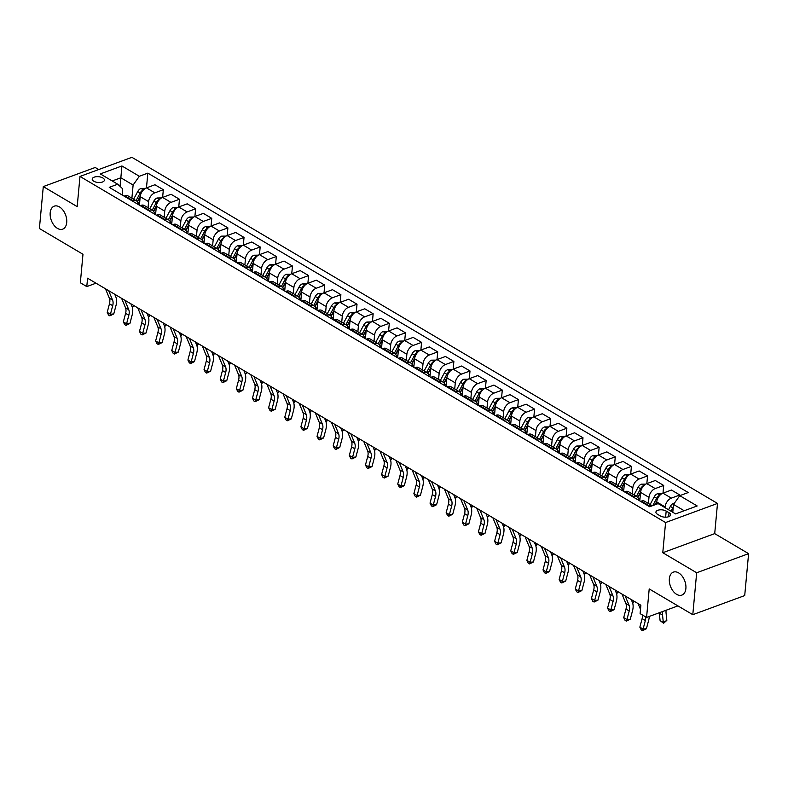 <?xml version="1.0" encoding="UTF-8"?>
<svg xmlns="http://www.w3.org/2000/svg" width="788" height="788" viewBox="0 0 788 788"><rect width="100%" height="100%" fill="white"/><g stroke="black" fill="none" stroke-linecap="round" stroke-linejoin="round"><path stroke-width="1.18" d="M66.714 222.541A12.244 7.644 69.8 0 1 62.685 229.15A12.244 7.644 69.8 0 1 53.899 225.112A12.244 7.644 69.8 0 1 50.186 212.77A12.244 7.644 69.8 0 1 54.224 206.161A12.244 7.644 69.8 0 1 63.01 210.199A12.244 7.644 69.8 0 1 66.714 222.541M685.885 588.498A12.244 7.644 69.8 0 1 681.847 595.107A12.244 7.644 69.8 0 1 673.07 591.069A12.244 7.644 69.8 0 1 669.357 578.727A12.244 7.644 69.8 0 1 673.395 572.118A12.244 7.644 69.8 0 1 682.172 576.156A12.244 7.644 69.8 0 1 685.885 588.498M93.821 181.25A6.127 2.906 5.3 0 0 100.411 182.481A6.127 2.906 5.3 0 0 104.41 180.166A6.127 2.906 5.3 0 0 102.804 177.94A6.127 2.906 5.3 0 0 96.225 176.709A6.127 2.906 5.3 0 0 92.216 179.034A6.127 2.906 5.3 0 0 93.821 181.25M98.707 169.548L95.21 167.48L43.291 186.589L39.4 228.51L82.976 254.268L80.337 282.774L86.788 286.586L96.018 283.197M717.504 503.434L131.911 157.324L79.982 176.433L665.584 522.543L717.504 503.434L714.706 533.624L662.777 552.723L696.671 572.758L748.6 553.659L714.706 533.624M748.6 553.659L744.709 595.58L692.79 614.679L649.204 588.922L646.564 617.437L677.916 605.893M696.671 572.758L692.79 614.679M646.564 617.437L640.102 613.616L640.88 605.233L87.567 278.203L86.788 286.586M669.022 512.732L666.175 511.057A5.93 2.817 5.3 0 0 659.802 509.856A5.93 2.817 5.3 0 0 655.921 512.111A5.93 2.817 5.3 0 0 657.478 514.259L660.314 515.933A5.93 2.817 5.3 0 0 666.697 517.135A5.93 2.817 5.3 0 0 670.578 514.879A5.93 2.817 5.3 0 0 669.022 512.732L668.648 516.711M684.191 510.742L673.513 504.428L679.749 495.662L688.239 492.539L147.839 173.133L146.469 187.869L154.931 184.756L163.333 189.721L162.614 197.414M679.749 495.662L697.183 505.965L675.572 513.914L658.138 503.611L649.647 506.733L109.246 187.337L117.737 184.215L100.303 173.912L121.923 165.963L139.348 176.266L147.839 173.133M662.777 552.723L665.584 522.543M43.291 186.589L77.185 206.614L79.982 176.433M117.737 184.215L122.731 188.854L122.16 194.971M120.052 186.362L120.85 177.783L112.231 180.954M672.785 512.269L673.513 504.428M665.042 507.689L665.111 506.901A7.653 4.748 -59.4 0 1 671.346 498.124L679.837 495.002L679.778 495.652M656.512 504.212L656.719 501.936A7.653 4.748 -59.4 0 1 662.954 493.16L671.445 490.037L679.837 495.002M648.406 503.473L648.977 497.356A7.653 4.748 -59.4 0 1 655.212 488.58L663.703 485.457L662.984 493.15M639.787 500.912L640.575 492.392A7.653 4.748 -59.4 0 1 646.82 483.625L655.301 480.503L663.703 485.457M632.262 493.928L632.833 487.811A7.653 4.748 -59.4 0 1 639.068 479.045L647.559 475.922L646.84 483.615M623.653 491.367L624.441 482.857A7.653 4.748 -59.4 0 1 630.676 474.081L639.166 470.958L647.559 475.922M616.127 484.393L616.689 478.277A7.653 4.748 -59.4 0 1 622.924 469.5L631.415 466.378L630.705 474.071L639.068 479.045M607.509 481.832L608.297 473.312A7.653 4.748 -59.4 0 1 614.532 464.546L623.022 461.413L631.415 466.378M599.983 474.849L600.555 468.732A7.653 4.748 -59.4 0 1 606.79 459.965L615.28 456.843L614.561 464.536L622.924 469.5M591.364 472.288L592.152 463.777A7.653 4.748 -59.4 0 1 598.388 455.001L606.878 451.879L615.28 456.843M583.839 465.314L584.41 459.197A7.653 4.748 -59.4 0 1 590.645 450.421L599.136 447.298L598.417 454.991M575.23 462.753L576.018 454.233A7.653 4.748 -59.4 0 1 582.253 445.466L590.744 442.334L599.136 447.298M567.705 455.769L568.266 449.652A7.653 4.748 -59.4 0 1 574.501 440.886L582.992 437.764L582.283 445.456M559.086 453.208L559.874 444.698A7.653 4.748 -59.4 0 1 566.109 435.922L574.6 432.799L582.992 437.764M551.561 446.235L552.122 440.118A7.653 4.748 -59.4 0 1 558.367 431.341L566.858 428.219L566.139 435.912L574.501 440.886M542.942 443.664L543.73 435.153A7.653 4.748 -59.4 0 1 549.965 426.387L558.456 423.255L566.858 428.219M535.416 436.69L535.988 430.573A7.653 4.748 -59.4 0 1 542.223 421.807L550.714 418.684L549.994 426.367M526.808 434.129L527.596 425.619A7.653 4.748 -59.4 0 1 533.831 416.842L542.321 413.72L550.714 418.684M519.282 427.155L519.844 421.038A7.653 4.748 -59.4 0 1 526.079 412.262L534.569 409.139L533.86 416.832M510.663 424.584L511.451 416.074A7.653 4.748 -59.4 0 1 517.686 407.307L526.177 404.175L534.569 409.139M503.138 417.61L503.699 411.494A7.653 4.748 -59.4 0 1 509.944 402.727L518.425 399.595L517.716 407.288M494.519 415.049L495.307 406.539A7.653 4.748 -59.4 0 1 501.542 397.763L510.033 394.64L518.425 399.595M486.994 408.076L487.565 401.959A7.653 4.748 -59.4 0 1 493.8 393.182L502.291 390.06L501.572 397.753L509.944 402.727M478.375 405.505L479.173 396.994A7.653 4.748 -59.4 0 1 485.408 388.218L493.899 385.096L502.291 390.06M470.85 398.531L471.421 392.414A7.653 4.748 -59.4 0 1 477.656 383.648L486.147 380.515L485.438 388.208M462.241 395.97L463.029 387.46A7.653 4.748 -59.4 0 1 469.264 378.683L477.755 375.561L486.147 380.515M454.715 388.996L455.277 382.879A7.653 4.748 -59.4 0 1 461.512 374.103L470.003 370.981L469.293 378.673M446.097 386.425L446.885 377.915A7.653 4.748 -59.4 0 1 453.12 369.139L461.61 366.016L470.003 370.981M438.571 379.452L439.143 373.335A7.653 4.748 -59.4 0 1 445.378 364.568L453.868 361.436L453.149 369.129M429.952 376.891L430.75 368.38A7.653 4.748 -59.4 0 1 436.985 359.604L445.476 356.481L453.868 361.436M422.427 369.917L422.998 363.8A7.653 4.748 -59.4 0 1 429.233 355.024L437.724 351.901L437.015 359.594M413.818 367.346L414.606 358.836A7.653 4.748 -59.4 0 1 420.841 350.059L429.332 346.937L437.724 351.901M406.293 360.372L406.854 354.255A7.653 4.748 -59.4 0 1 413.089 345.479L421.58 342.356L420.871 350.049M397.674 357.811L398.462 349.301A7.653 4.748 -59.4 0 1 404.697 340.524L413.188 337.402L421.58 342.356M390.149 350.837L390.72 344.72A7.653 4.748 -59.4 0 1 396.955 335.944L405.446 332.822L404.727 340.514M381.53 348.266L382.328 339.756A7.653 4.748 -59.4 0 1 388.563 330.98L397.054 327.857L405.446 332.822M374.005 341.293L374.576 335.176A7.653 4.748 -59.4 0 1 380.811 326.399L389.302 323.277L388.592 330.97L396.955 335.944M365.396 338.732L366.184 330.211A7.653 4.748 -59.4 0 1 372.419 321.445L380.909 318.322L389.302 323.277M357.87 331.758L358.432 325.641A7.653 4.748 -59.4 0 1 364.667 316.865L373.157 313.742L372.448 321.435L380.811 326.399M349.251 329.187L350.039 320.677A7.653 4.748 -59.4 0 1 356.274 311.9L364.765 308.778L373.157 313.742M341.726 322.213L342.297 316.096A7.653 4.748 -59.4 0 1 348.532 307.32L357.023 304.198L356.304 311.89M333.107 319.652L333.905 311.132A7.653 4.748 -59.4 0 1 340.14 302.365L348.631 299.243L357.023 304.198M325.582 312.669L326.153 306.562A7.653 4.748 -59.4 0 1 332.388 297.785L340.879 294.663L340.17 302.356M316.973 310.108L317.761 301.597A7.653 4.748 -59.4 0 1 323.996 292.821L332.487 289.698L340.879 294.663M309.448 303.134L310.009 297.017A7.653 4.748 -59.4 0 1 316.244 288.241L324.735 285.118L324.026 292.811M300.829 300.573L301.617 292.053A7.653 4.748 -59.4 0 1 307.852 283.286L316.343 280.164L324.735 285.118M293.303 293.589L293.875 287.472A7.653 4.748 -59.4 0 1 300.11 278.706L308.601 275.583L307.881 283.276L316.244 288.241M284.685 291.028L285.483 282.518A7.653 4.748 -59.4 0 1 291.718 273.741L300.208 270.619L308.601 275.583M277.159 284.054L277.731 277.937A7.653 4.748 -59.4 0 1 283.966 269.161L292.456 266.039L291.747 273.731M268.55 281.493L269.338 272.973A7.653 4.748 -59.4 0 1 275.573 264.207L284.064 261.084L292.456 266.039M261.025 274.51L261.586 268.393A7.653 4.748 -59.4 0 1 267.821 259.626L276.312 256.504L275.603 264.197M252.406 271.949L253.194 263.438A7.653 4.748 -59.4 0 1 259.429 254.662L267.92 251.539L276.312 256.504M244.881 264.975L245.452 258.858A7.653 4.748 -59.4 0 1 251.687 250.082L260.178 246.959L259.459 254.652L267.821 259.626M236.262 262.414L237.06 253.894A7.653 4.748 -59.4 0 1 243.295 245.127L251.786 241.995L260.178 246.959M228.737 255.43L229.308 249.313A7.653 4.748 -59.4 0 1 235.543 240.547L244.034 237.424L243.325 245.117M220.128 252.869L220.916 244.359A7.653 4.748 -59.4 0 1 227.151 235.582L235.642 232.46L244.034 237.424M212.602 245.895L213.164 239.779A7.653 4.748 -59.4 0 1 219.399 231.002L227.89 227.88L227.18 235.573M203.984 243.334L204.772 234.814A7.653 4.748 -59.4 0 1 211.007 226.048L219.497 222.915L227.89 227.88M196.458 236.351L197.03 230.234A7.653 4.748 -59.4 0 1 203.265 221.467L211.755 218.345L211.036 226.028M187.839 233.79L188.627 225.279A7.653 4.748 -59.4 0 1 194.872 216.503L203.363 213.381L211.755 218.345M180.314 226.816L180.885 220.699A7.653 4.748 -59.4 0 1 187.12 211.923L195.611 208.8L194.892 216.493L203.265 221.467M171.705 224.245L172.493 215.735A7.653 4.748 -59.4 0 1 178.728 206.968L187.219 203.836L195.611 208.8M164.18 217.271L164.741 211.154A7.653 4.748 -59.4 0 1 170.976 202.388L179.467 199.256L178.758 206.948M155.561 214.71L156.349 206.2A7.653 4.748 -59.4 0 1 162.584 197.424L171.075 194.301L179.467 199.256M148.036 207.737L148.607 201.62A7.653 4.748 -59.4 0 1 154.842 192.843L163.333 189.721M139.417 205.166L140.205 196.655A7.653 4.748 -59.4 0 1 146.45 187.879L154.842 192.843M131.892 198.192L133.113 185.032L120.85 177.783L121.923 165.963M648.997 506.349L649.736 506.073A7.653 4.748 -59.4 0 1 652.09 505.837M640.605 501.385L641.343 501.119A7.653 4.748 -59.4 0 1 644.614 501.237L652.287 505.768M632.853 496.804L633.601 496.538A7.653 4.748 -59.4 0 1 636.871 496.657A7.653 4.748 -59.4 0 1 638.615 500.213M624.46 491.85L625.199 491.574A7.653 4.748 -59.4 0 1 628.479 491.692L636.871 496.657M616.708 487.27L617.457 486.994A7.653 4.748 -59.4 0 1 620.727 487.112A7.653 4.748 -59.4 0 1 622.481 490.678M608.316 482.305L609.065 482.029A7.653 4.748 -59.4 0 1 612.335 482.157L620.727 487.112M600.574 477.725L601.313 477.459A7.653 4.748 -59.4 0 1 604.583 477.577A7.653 4.748 -59.4 0 1 606.336 481.133M592.182 472.77L592.921 472.495A7.653 4.748 -59.4 0 1 596.191 472.613L604.583 477.577M584.43 468.19L585.169 467.914A7.653 4.748 -59.4 0 1 588.449 468.033A7.653 4.748 -59.4 0 1 590.192 471.598M576.038 463.226L576.777 462.95A7.653 4.748 -59.4 0 1 580.057 463.068L588.449 468.033M568.286 458.646L569.035 458.38A7.653 4.748 -59.4 0 1 572.305 458.498A7.653 4.748 -59.4 0 1 574.058 462.054M559.894 453.691L560.642 453.415A7.653 4.748 -59.4 0 1 563.913 453.533L572.305 458.498M552.152 449.111L552.89 448.835A7.653 4.748 -59.4 0 1 556.161 448.953A7.653 4.748 -59.4 0 1 557.914 452.519M543.759 444.146L544.498 443.871A7.653 4.748 -59.4 0 1 547.768 443.989L556.161 448.953M536.007 439.566L536.746 439.29A7.653 4.748 -59.4 0 1 540.026 439.418A7.653 4.748 -59.4 0 1 541.77 442.974M527.615 434.612L528.354 434.336A7.653 4.748 -59.4 0 1 531.634 434.454L540.026 439.418M519.863 430.031L520.612 429.755A7.653 4.748 -59.4 0 1 523.882 429.874A7.653 4.748 -59.4 0 1 525.635 433.439M511.471 425.067L512.22 424.791A7.653 4.748 -59.4 0 1 515.49 424.909L523.882 429.874M503.729 420.487L504.468 420.211A7.653 4.748 -59.4 0 1 507.738 420.339A7.653 4.748 -59.4 0 1 509.491 423.895M495.337 415.532L496.076 415.256A7.653 4.748 -59.4 0 1 499.346 415.374L507.738 420.339M487.585 410.952L488.324 410.676A7.653 4.748 -59.4 0 1 491.604 410.794A7.653 4.748 -59.4 0 1 493.347 414.36M479.193 405.987L479.931 405.712A7.653 4.748 -59.4 0 1 483.202 405.83L491.604 410.794M471.441 401.407L472.189 401.131A7.653 4.748 -59.4 0 1 475.459 401.25A7.653 4.748 -59.4 0 1 477.213 404.815M463.048 396.453L463.797 396.177A7.653 4.748 -59.4 0 1 467.067 396.295L475.459 401.25M455.306 391.872L456.045 391.597A7.653 4.748 -59.4 0 1 459.315 391.715A7.653 4.748 -59.4 0 1 461.069 395.281M446.904 386.908L447.653 386.632A7.653 4.748 -59.4 0 1 450.923 386.75L459.315 391.715M439.162 382.328L439.901 382.052A7.653 4.748 -59.4 0 1 443.181 382.17A7.653 4.748 -59.4 0 1 444.924 385.736M430.77 377.363L431.509 377.097A7.653 4.748 -59.4 0 1 434.779 377.216L443.181 382.17M423.018 372.793L423.767 372.517A7.653 4.748 -59.4 0 1 427.037 372.635A7.653 4.748 -59.4 0 1 428.79 376.201M414.626 367.829L415.374 367.553A7.653 4.748 -59.4 0 1 418.645 367.671L427.037 372.635M406.884 363.248L407.623 362.972A7.653 4.748 -59.4 0 1 410.893 363.091A7.653 4.748 -59.4 0 1 412.646 366.656M398.482 358.284L399.23 358.018A7.653 4.748 -59.4 0 1 402.501 358.136L410.893 363.091M390.74 353.714L391.478 353.438A7.653 4.748 -59.4 0 1 394.758 353.556A7.653 4.748 -59.4 0 1 396.502 357.122M382.347 348.749L383.086 348.473A7.653 4.748 -59.4 0 1 386.356 348.591L394.758 353.556M374.596 344.169L375.344 343.893A7.653 4.748 -59.4 0 1 378.614 344.011A7.653 4.748 -59.4 0 1 380.368 347.577M366.203 339.204L366.952 338.939A7.653 4.748 -59.4 0 1 370.222 339.057L378.614 344.011M358.461 334.634L359.2 334.358A7.653 4.748 -59.4 0 1 362.47 334.476A7.653 4.748 -59.4 0 1 364.223 338.032M350.059 329.67L350.808 329.394A7.653 4.748 -59.4 0 1 354.078 329.512L362.47 334.476M342.317 325.089L343.056 324.814A7.653 4.748 -59.4 0 1 346.336 324.932A7.653 4.748 -59.4 0 1 348.079 328.498M333.925 320.125L334.664 319.859A7.653 4.748 -59.4 0 1 337.934 319.977L346.336 324.932M326.173 315.545L326.921 315.279A7.653 4.748 -59.4 0 1 330.192 315.397A7.653 4.748 -59.4 0 1 331.935 318.953M317.781 310.59L318.529 310.314A7.653 4.748 -59.4 0 1 321.799 310.433L330.192 315.397M310.029 306.01L310.777 305.734A7.653 4.748 -59.4 0 1 314.048 305.852A7.653 4.748 -59.4 0 1 315.801 309.418M301.637 301.046L302.385 300.78A7.653 4.748 -59.4 0 1 305.655 300.898L314.048 305.852M293.894 296.465L294.633 296.199A7.653 4.748 -59.4 0 1 297.903 296.318A7.653 4.748 -59.4 0 1 299.657 299.873M285.502 291.511L286.241 291.235A7.653 4.748 -59.4 0 1 289.511 291.353L297.903 296.318M277.75 286.93L278.499 286.655A7.653 4.748 -59.4 0 1 281.769 286.773A7.653 4.748 -59.4 0 1 283.513 290.339M269.358 281.966L270.107 281.69A7.653 4.748 -59.4 0 1 273.377 281.818L281.769 286.773M261.606 277.386L262.355 277.12A7.653 4.748 -59.4 0 1 265.625 277.238A7.653 4.748 -59.4 0 1 267.378 280.794M253.214 272.431L253.963 272.156A7.653 4.748 -59.4 0 1 257.233 272.274L265.625 277.238M245.472 267.851L246.211 267.575A7.653 4.748 -59.4 0 1 249.481 267.693A7.653 4.748 -59.4 0 1 251.234 271.259M237.08 262.887L237.818 262.611A7.653 4.748 -59.4 0 1 241.089 262.739L249.481 267.693M229.328 258.306L230.076 258.04A7.653 4.748 -59.4 0 1 233.346 258.159A7.653 4.748 -59.4 0 1 235.09 261.714M220.936 253.352L221.674 253.076A7.653 4.748 -59.4 0 1 224.954 253.194L233.346 258.159M213.184 248.772L213.932 248.496A7.653 4.748 -59.4 0 1 217.202 248.614A7.653 4.748 -59.4 0 1 218.956 252.18M204.791 243.807L205.54 243.531A7.653 4.748 -59.4 0 1 208.81 243.65L217.202 248.614M197.049 239.227L197.788 238.961A7.653 4.748 -59.4 0 1 201.058 239.079A7.653 4.748 -59.4 0 1 202.811 242.635M188.657 234.272L189.396 233.997A7.653 4.748 -59.4 0 1 192.666 234.115L201.058 239.079M180.905 229.692L181.654 229.416A7.653 4.748 -59.4 0 1 184.924 229.535A7.653 4.748 -59.4 0 1 186.667 233.1M172.513 224.728L173.252 224.452A7.653 4.748 -59.4 0 1 176.532 224.57L184.924 229.535M164.761 220.148L165.51 219.872A7.653 4.748 -59.4 0 1 168.78 220A7.653 4.748 -59.4 0 1 170.533 223.556M156.369 215.193L157.117 214.917A7.653 4.748 -59.4 0 1 160.388 215.035L168.78 220M148.627 210.613L149.365 210.337A7.653 4.748 -59.4 0 1 152.636 210.455A7.653 4.748 -59.4 0 1 154.389 214.021M140.234 205.648L140.973 205.373A7.653 4.748 -59.4 0 1 144.243 205.491L152.636 210.455M132.482 201.068L133.231 200.792A7.653 4.748 -59.4 0 1 136.501 200.91A7.653 4.748 -59.4 0 1 138.245 204.476M139.348 176.266L133.113 185.032M124.09 196.113L124.829 195.838A7.653 4.748 -59.4 0 1 128.109 195.956L136.501 200.91M645.707 616.925A9.564 5.94 -59.4 0 1 645.352 620.511L643.087 629.07L646.416 628.735L648.682 620.186A14.351 8.914 120.6 0 0 649.263 616.443M642.486 615.024A9.564 5.94 -59.4 0 1 642.121 618.61L639.856 627.159L643.087 629.07L642.515 630.676L641.225 629.908L639.856 627.159M646.416 628.735L642.515 630.676M638.122 603.598L640.496 609.37M674.38 503.207L673.582 503.266A5.073 3.152 120.6 0 0 670.361 506.389L668.559 509.767M673.267 507.088A5.073 3.152 120.6 0 0 672.814 507.836L671.012 511.215M672.341 512.003L672.913 510.939M672.558 512.131L672.854 511.589M666.165 610.217A9.564 5.94 120.6 0 0 666.047 612.897L666.835 620.333L663.614 623.269L660.098 620.609L659.32 613.182A14.351 8.914 -59.4 0 1 659.28 612.759M660.098 620.609L663.329 622.52L662.541 615.083A14.351 8.914 -59.4 0 1 662.649 611.518M663.614 623.269L663.329 622.52L666.835 620.333M625.209 595.974L629.12 605.45A9.564 5.94 -59.4 0 1 629.208 610.976L626.943 619.526L630.282 619.201L632.547 610.651A14.351 8.914 120.6 0 0 632.409 602.367L631.237 599.53M621.978 594.063L625.889 603.539A9.564 5.94 -59.4 0 1 625.977 609.065L623.712 617.615L626.943 619.526L626.371 621.131L625.081 620.373L623.712 617.615M630.282 619.201L626.371 621.131M609.065 586.43L612.975 595.915A9.564 5.94 -59.4 0 1 613.064 601.431L610.798 609.991L614.138 609.656L616.403 601.106A14.351 8.914 120.6 0 0 616.265 592.822L615.103 589.995M605.844 584.519L609.745 594.004A9.564 5.94 -59.4 0 1 609.843 599.53L607.578 608.08L610.798 609.991L610.237 611.587L608.937 610.828L607.578 608.08M614.138 609.656L610.237 611.587M592.931 576.885L596.831 586.37A9.564 5.94 -59.4 0 1 596.93 591.896L594.664 600.446L597.994 600.121L600.259 591.571A14.351 8.914 120.6 0 0 600.121 583.278L598.959 580.451M589.7 574.984L593.61 584.46A9.564 5.94 -59.4 0 1 593.699 589.985L591.433 598.535L594.664 600.446L594.093 602.052L592.803 601.283L591.433 598.535M597.994 600.121L594.093 602.052M661.9 493.662L657.448 493.721A5.073 3.152 120.6 0 0 654.217 496.844L650.139 504.497M659.654 495.524L658.827 495.77A5.073 3.152 120.6 0 0 656.67 498.302L652.789 505.581M654.966 504.773L656.798 501.355M655.32 504.645L656.709 502.045M645.756 484.127L641.304 484.187A5.073 3.152 120.6 0 0 638.083 487.309L633.995 494.953M639.886 499.838A14.637 9.092 120.6 0 0 639.472 500.715M643.52 485.979L642.683 486.226A5.073 3.152 120.6 0 0 640.536 488.757L636.448 496.41M637.689 497.366L640.654 491.82M637.856 497.592L640.565 492.51M632.734 603.312L634.409 601.411M632.478 602.544L634.35 601.372M629.622 474.583L625.16 474.642A5.073 3.152 120.6 0 0 621.939 477.764L617.851 485.418M623.751 490.303A14.637 9.092 120.6 0 0 623.328 491.18M627.376 476.445L626.549 476.691A5.073 3.152 120.6 0 0 624.391 479.222L620.304 486.866M621.545 487.831L624.51 482.276M621.712 488.048L624.431 482.965M616.6 593.768L618.275 591.867M616.334 593L618.216 591.837M576.786 567.35L580.697 576.836A9.564 5.94 -59.4 0 1 580.786 582.352L578.52 590.911L581.859 590.576L584.125 582.027A14.351 8.914 120.6 0 0 583.987 573.743L582.815 570.916M573.556 565.439L577.466 574.925A9.564 5.94 -59.4 0 1 577.555 580.451L575.289 589L578.52 590.911L577.949 592.507L576.658 591.749L575.289 589M581.859 590.576L577.949 592.507M613.478 465.048L609.025 465.107A5.073 3.152 120.6 0 0 605.795 468.23L601.717 475.873M607.607 480.759A14.637 9.092 120.6 0 0 607.184 481.635M611.232 466.9L610.404 467.146A5.073 3.152 120.6 0 0 608.247 469.678L604.169 477.321M605.411 478.286L608.375 472.741M605.578 478.513L608.287 473.43M600.456 584.233L602.13 582.332M600.2 583.465L602.071 582.293M560.642 557.805L564.553 567.291A9.564 5.94 -59.4 0 1 564.641 572.817L562.376 581.367L565.715 581.042L567.981 572.492A14.351 8.914 120.6 0 0 567.843 564.198L566.68 561.371M557.421 555.904L561.322 565.38A9.564 5.94 -59.4 0 1 561.42 570.906L559.155 579.456L562.376 581.367L561.805 582.972L560.514 582.204L559.155 579.456M565.715 581.042L561.805 582.972M597.334 455.503L592.881 455.562A5.073 3.152 120.6 0 0 589.66 458.685L585.573 466.338M591.463 471.224A14.637 9.092 120.6 0 0 591.049 472.101M595.098 457.365L594.26 457.611A5.073 3.152 120.6 0 0 592.113 460.143L588.025 467.786M589.266 468.752L592.231 463.196M589.434 468.968L592.143 463.886M584.312 574.688L585.986 572.787M584.056 573.92L585.927 572.758M544.508 548.271L548.409 557.746A9.564 5.94 -59.4 0 1 548.507 563.272L546.242 571.832L549.571 571.497L551.836 562.947A14.351 8.914 120.6 0 0 551.698 554.663L550.536 551.836M541.277 546.36L545.188 555.845A9.564 5.94 -59.4 0 1 545.276 561.371L543.011 569.921L546.242 571.832L545.67 573.428L544.38 572.669L543.011 569.921M549.571 571.497L545.67 573.428M581.199 445.969L576.737 446.028A5.073 3.152 120.6 0 0 573.516 449.15L569.428 456.794M575.329 461.679A14.637 9.092 120.6 0 0 574.905 462.556M578.953 447.82L578.126 448.067A5.073 3.152 120.6 0 0 575.969 450.598L571.881 458.242M573.122 459.207L576.087 453.661M573.29 459.434L576.008 454.351M569.852 563.253L568.168 565.154M567.912 564.385L569.793 563.213M528.364 538.726L532.274 548.212A9.564 5.94 -59.4 0 1 532.363 553.737L530.097 562.287L533.437 561.962L535.702 553.403A14.351 8.914 120.6 0 0 535.564 545.119L534.392 542.292M525.133 536.825L529.043 546.301A9.564 5.94 -59.4 0 1 529.132 551.827L526.867 560.376L530.097 562.287L529.526 563.893L528.236 563.125L526.867 560.376M533.437 561.962L529.526 563.893M565.055 436.424L560.603 436.483A5.073 3.152 120.6 0 0 557.372 439.606L553.294 447.259M559.185 452.145A14.637 9.092 120.6 0 0 558.761 453.021M562.809 438.286L561.982 438.532A5.073 3.152 120.6 0 0 559.825 441.063L555.747 448.707M556.988 449.672L559.943 444.117M557.155 449.889L559.864 444.806M552.033 555.609L553.708 553.708M551.777 554.841L553.649 553.668M512.22 529.191L516.13 538.667A9.564 5.94 -59.4 0 1 516.219 544.193L513.953 552.743L517.292 552.418L519.558 543.868A14.351 8.914 120.6 0 0 519.42 535.584L518.258 532.757M508.999 527.28L512.899 536.766A9.564 5.94 -59.4 0 1 512.998 542.282L510.732 550.842L513.953 552.743L513.382 554.348L512.092 553.59L510.732 550.842M517.292 552.418L513.382 554.348M548.911 426.889L544.459 426.948A5.073 3.152 120.6 0 0 541.238 430.071L537.15 437.714M543.04 442.6A14.637 9.092 120.6 0 0 542.627 443.477M546.675 428.741L545.838 428.987A5.073 3.152 120.6 0 0 543.69 431.519L539.603 439.162M540.844 440.128L543.809 434.582M541.011 440.354L543.72 435.271M535.889 546.074L537.564 544.163M535.633 545.306L537.505 544.134M496.085 519.647L499.986 529.132A9.564 5.94 -59.4 0 1 500.084 534.658L497.819 543.208L501.148 542.883L503.414 534.323A14.351 8.914 120.6 0 0 503.276 526.039L502.114 523.212M492.855 517.746L496.765 527.221A9.564 5.94 -59.4 0 1 496.854 532.747L494.588 541.297L497.819 543.208L497.248 544.813L495.957 544.045L494.588 541.297M501.148 542.883L497.248 544.813M532.767 417.344L528.315 417.404A5.073 3.152 120.6 0 0 525.094 420.526L521.006 428.179M526.906 433.065A14.637 9.092 120.6 0 0 526.482 433.942M530.531 419.206L529.703 419.452A5.073 3.152 120.6 0 0 527.546 421.974L523.459 429.627M524.7 430.583L527.665 425.037M524.867 430.809L527.586 425.727M519.755 536.529L521.429 534.628M519.489 535.761L521.37 534.589M479.941 510.112L483.852 519.587A9.564 5.94 -59.4 0 1 483.94 525.113L481.675 533.663L485.014 533.338L487.279 524.788A14.351 8.914 120.6 0 0 487.142 516.504L485.969 513.678M476.71 508.201L480.621 517.686A9.564 5.94 -59.4 0 1 480.71 523.202L478.444 531.762L481.675 533.663L481.104 535.269L479.813 534.51L478.444 531.762M485.014 533.338L481.104 535.269M516.632 407.8L512.18 407.869A5.073 3.152 120.6 0 0 508.95 410.991L504.872 418.635M510.762 423.52A14.637 9.092 120.6 0 0 510.338 424.397M514.387 409.661L513.559 409.908A5.073 3.152 120.6 0 0 511.402 412.439L507.324 420.083M508.565 421.048L511.52 415.503M508.723 421.275L511.442 416.192M505.285 525.084L503.601 526.995M503.355 526.226L505.226 525.054M463.797 500.567L467.708 510.053A9.564 5.94 -59.4 0 1 467.796 515.579L465.531 524.128L468.87 523.803L471.135 515.244A14.351 8.914 120.6 0 0 470.997 506.96L469.835 504.133M460.576 498.666L464.477 508.142A9.564 5.94 -59.4 0 1 464.575 513.668L462.31 522.217L465.531 524.128L464.959 525.734L463.669 524.966L462.31 522.217M468.87 523.803L464.959 525.734M500.488 398.265L496.036 398.324A5.073 3.152 120.6 0 0 492.815 401.447L488.727 409.1M494.618 413.986A14.637 9.092 120.6 0 0 494.204 414.862M498.252 400.117L497.415 400.373A5.073 3.152 120.6 0 0 495.268 402.895L491.18 410.548M492.421 411.503L495.386 405.958M492.589 411.73L495.297 406.647M487.467 517.45L489.141 515.549M487.211 516.682L489.082 515.51M447.663 491.032L451.563 500.508A9.564 5.94 -59.4 0 1 451.662 506.034L449.396 514.584L452.726 514.259L454.991 505.709A14.351 8.914 120.6 0 0 454.853 497.425L453.691 494.598M444.432 489.121L448.342 498.607A9.564 5.94 -59.4 0 1 448.431 504.123L446.166 512.683L449.396 514.584L448.825 516.189L447.535 515.431L446.166 512.683M452.726 514.259L448.825 516.189M484.344 388.72L479.892 388.789A5.073 3.152 120.6 0 0 476.671 391.912L472.583 399.555M478.483 404.441A14.637 9.092 120.6 0 0 478.06 405.318M482.108 390.582L481.281 390.828A5.073 3.152 120.6 0 0 479.124 393.36L475.036 401.003M476.277 401.969L479.242 396.413M476.445 402.195L479.163 397.113M471.332 507.915L473.007 506.004M471.066 507.147L472.948 505.975M431.519 481.488L435.429 490.973A9.564 5.94 -59.4 0 1 435.518 496.499L433.252 505.049L436.591 504.724L438.857 496.164A14.351 8.914 120.6 0 0 438.719 487.88L437.547 485.053M428.288 479.587L432.198 489.062A9.564 5.94 -59.4 0 1 432.287 494.588L430.021 503.138L433.252 505.049L432.681 506.654L431.391 505.886L430.021 503.138M436.591 504.724L432.681 506.654M468.21 379.186L463.758 379.245A5.073 3.152 120.6 0 0 460.527 382.367L456.449 390.021M462.339 394.896A14.637 9.092 120.6 0 0 461.916 395.783M465.964 381.037L465.137 381.293A5.073 3.152 120.6 0 0 462.98 383.815L458.902 391.469M460.143 392.424L463.098 386.878M460.3 392.651L463.019 387.568M455.188 498.371L456.863 496.47M454.932 497.602L456.804 496.43M415.374 471.953L419.285 481.429A9.564 5.94 -59.4 0 1 419.374 486.954L417.108 495.504L420.447 495.179L422.713 486.629A14.351 8.914 120.6 0 0 422.575 478.346L421.403 475.519M412.154 470.042L416.054 479.528A9.564 5.94 -59.4 0 1 416.153 485.044L413.887 493.603L417.108 495.504L416.537 497.11L415.246 496.351L413.887 493.603M420.447 495.179L416.537 497.11M452.066 369.641L447.614 369.71A5.073 3.152 120.6 0 0 444.383 372.832L440.305 380.476M446.195 385.362A14.637 9.092 120.6 0 0 445.781 386.238M449.83 371.503L448.993 371.749A5.073 3.152 120.6 0 0 446.845 374.28L442.757 381.924M443.999 382.889L446.963 377.334M444.166 383.116L446.875 378.033M440.719 486.925L439.044 488.836M438.788 488.067L440.659 486.895M399.24 462.408L403.141 471.894A9.564 5.94 -59.4 0 1 403.239 477.42L400.974 485.969L404.303 485.644L406.569 477.085A14.351 8.914 120.6 0 0 406.431 468.801L405.268 465.974M396.009 460.497L399.92 469.983A9.564 5.94 -59.4 0 1 400.009 475.509L397.743 484.059L400.974 485.969L400.402 487.575L399.112 486.807L397.743 484.059M404.303 485.644L400.402 487.575M435.922 360.106L431.469 360.165A5.073 3.152 120.6 0 0 428.248 363.288L424.161 370.941M430.061 375.817A14.637 9.092 120.6 0 0 429.637 376.703M433.686 361.958L432.858 362.204A5.073 3.152 120.6 0 0 430.701 364.736L426.613 372.389M427.854 373.345L430.819 367.799M428.022 373.571L430.74 368.489M422.91 479.291L424.574 477.39M422.644 478.523L424.525 477.351M383.096 452.873L387.006 462.349A9.564 5.94 -59.4 0 1 387.095 467.875L384.83 476.425L388.159 476.1L390.434 467.55A14.351 8.914 120.6 0 0 390.287 459.266L389.124 456.429M379.865 450.963L383.776 460.448A9.564 5.94 -59.4 0 1 383.864 465.964L381.599 474.524L384.83 476.425L384.258 478.03L382.968 477.272L381.599 474.524M388.159 476.1L384.258 478.03M419.787 350.561L415.335 350.621A5.073 3.152 120.6 0 0 412.104 353.753L408.026 361.396M413.917 366.282A14.637 9.092 120.6 0 0 413.493 367.159M417.541 352.423L416.714 352.669A5.073 3.152 120.6 0 0 414.557 355.201L410.479 362.844M411.72 363.81L414.675 358.254M411.878 364.026L414.596 358.954M406.766 469.746L408.44 467.845M406.51 468.988L408.381 467.816M366.952 443.329L370.862 452.814A9.564 5.94 -59.4 0 1 370.951 458.33L368.685 466.89L372.025 466.565L374.29 458.005A14.351 8.914 120.6 0 0 374.152 449.721L372.98 446.894M363.731 441.418L367.632 450.903A9.564 5.94 -59.4 0 1 367.73 456.429L365.465 464.979L368.685 466.89L368.114 468.496L366.824 467.727L365.465 464.979M372.025 466.565L368.114 468.496M403.643 341.027L399.191 341.086A5.073 3.152 120.6 0 0 395.96 344.208L391.882 351.852M397.773 356.737A14.637 9.092 120.6 0 0 397.359 357.624M401.407 342.879L400.57 343.125A5.073 3.152 120.6 0 0 398.423 345.656L394.335 353.31M395.576 354.265L398.541 348.72M395.743 354.492L398.452 349.409M390.621 460.212L392.296 458.311M390.365 459.443L392.237 458.271M350.818 433.794L354.718 443.27A9.564 5.94 -59.4 0 1 354.817 448.796L352.551 457.345L355.88 457.02L358.146 448.471A14.351 8.914 120.6 0 0 358.008 440.187L356.846 437.35M347.587 431.883L351.497 441.359A9.564 5.94 -59.4 0 1 351.586 446.885L349.32 455.444L352.551 457.345L351.98 458.951L350.69 458.192L349.32 455.444M355.88 457.02L351.98 458.951M387.499 331.482L383.047 331.541A5.073 3.152 120.6 0 0 379.826 334.673L375.738 342.317M381.628 347.203A14.637 9.092 120.6 0 0 381.215 348.079M385.263 333.344L384.436 333.59A5.073 3.152 120.6 0 0 382.279 336.121L378.191 343.765M379.432 344.73L382.397 339.175M379.599 344.947L382.318 339.874M374.487 450.667L376.152 448.766M374.221 449.909L376.093 448.736M334.673 424.249L338.584 433.735A9.564 5.94 -59.4 0 1 338.673 439.251L336.407 447.811L339.736 447.486L342.002 438.926A14.351 8.914 120.6 0 0 341.864 430.642L340.702 427.815M331.443 422.338L335.353 431.824A9.564 5.94 -59.4 0 1 335.442 437.35L333.176 445.9L336.407 447.811L335.836 449.416L334.545 448.648L333.176 445.9M339.736 447.486L335.836 449.416M371.365 321.947L366.913 322.006A5.073 3.152 120.6 0 0 363.682 325.129L359.604 332.772M365.494 337.658A14.637 9.092 120.6 0 0 365.071 338.535M369.119 323.799L368.291 324.045A5.073 3.152 120.6 0 0 366.134 326.577L362.056 334.23M363.298 335.186L366.253 329.64M363.455 335.412L366.174 330.33M358.343 441.132L360.017 439.231M358.077 440.364L359.958 439.192M318.529 414.715L322.44 424.19A9.564 5.94 -59.4 0 1 322.528 429.716L320.263 438.266L323.602 437.941L325.868 429.391A14.351 8.914 120.6 0 0 325.73 421.107L324.558 418.27M315.308 412.804L319.209 422.279A9.564 5.94 -59.4 0 1 319.307 427.805L317.042 436.365L320.263 438.266L319.692 439.871L318.401 439.113L317.042 436.365M323.602 437.941L319.692 439.871M355.221 312.403L350.768 312.462A5.073 3.152 120.6 0 0 347.538 315.594L343.46 323.238M349.35 328.123A14.637 9.092 120.6 0 0 348.926 329M352.985 314.264L352.147 314.51A5.073 3.152 120.6 0 0 350 317.042L345.912 324.686M347.153 325.651L350.118 320.095M347.321 325.868L350.03 320.785M342.199 431.588L343.873 429.687M341.943 430.829L343.814 429.657M302.395 405.17L306.296 414.655A9.564 5.94 -59.4 0 1 306.394 420.171L304.129 428.731L307.458 428.396L309.723 419.846A14.351 8.914 120.6 0 0 309.586 411.563L308.423 408.736M299.164 403.259L303.075 412.745A9.564 5.94 -59.4 0 1 303.163 418.27L300.898 426.82L304.129 428.731L303.557 430.337L302.267 429.568L300.898 426.82M307.458 428.396L303.557 430.337M339.076 302.868L334.624 302.927A5.073 3.152 120.6 0 0 331.403 306.049L327.315 313.693M333.206 318.579A14.637 9.092 120.6 0 0 332.792 319.455M336.84 304.72L336.003 304.966A5.073 3.152 120.6 0 0 333.856 307.497L329.768 315.151M331.009 316.106L333.974 310.561M331.177 316.333L333.895 311.25M327.729 420.152L326.055 422.053M325.799 421.284L327.67 420.112M286.251 395.635L290.161 405.111A9.564 5.94 -59.4 0 1 290.25 410.637L287.984 419.186L291.314 418.861L293.579 410.312A14.351 8.914 120.6 0 0 293.441 402.028L292.279 399.191M283.02 393.724L286.93 403.2A9.564 5.94 -59.4 0 1 287.019 408.726L284.754 417.276L287.984 419.186L287.413 420.792L286.123 420.034L284.754 417.276M291.314 418.861L287.413 420.792M322.942 293.323L318.49 293.382A5.073 3.152 120.6 0 0 315.259 296.505L311.181 304.158M317.071 309.044A14.637 9.092 120.6 0 0 316.648 309.92M320.696 295.185L319.869 295.431A5.073 3.152 120.6 0 0 317.712 297.962L313.634 305.606M314.865 306.571L317.83 301.016M315.033 306.788L317.751 301.706M309.92 412.508L311.595 410.607M309.654 411.74L311.536 410.578M270.107 386.09L274.017 395.576A9.564 5.94 -59.4 0 1 274.106 401.092L271.84 409.652L275.179 409.317L277.445 400.767A14.351 8.914 120.6 0 0 277.307 392.483L276.135 389.656M266.886 384.18L270.786 393.665A9.564 5.94 -59.4 0 1 270.885 399.191L268.619 407.741L271.84 409.652L271.269 411.247L269.979 410.489L268.619 407.741M275.179 409.317L271.269 411.247M306.798 283.788L302.346 283.847A5.073 3.152 120.6 0 0 299.115 286.97L295.037 294.614M300.927 299.499A14.637 9.092 120.6 0 0 300.504 300.376M304.562 285.64L303.725 285.886A5.073 3.152 120.6 0 0 301.568 288.418L297.49 296.071M298.731 297.027L301.696 291.481M298.898 297.253L301.607 292.171M293.776 402.973L295.451 401.072M293.52 402.205L295.392 401.033M253.972 376.546L257.873 386.031A9.564 5.94 -59.4 0 1 257.971 391.557L255.706 400.107L259.035 399.782L261.301 391.232A14.351 8.914 120.6 0 0 261.163 382.938L260.001 380.111M250.742 374.645L254.652 384.12A9.564 5.94 -59.4 0 1 254.741 389.646L252.475 398.196L255.706 400.107L255.135 401.713L253.844 400.944L252.475 398.196M259.035 399.782L255.135 401.713M290.654 274.244L286.202 274.303A5.073 3.152 120.6 0 0 282.981 277.425L278.893 285.079M284.783 289.964A14.637 9.092 120.6 0 0 284.369 290.841M288.418 276.105L287.581 276.352A5.073 3.152 120.6 0 0 285.433 278.883L281.346 286.527M282.587 287.492L285.551 281.937M282.754 287.709L285.463 282.626M279.307 391.528L277.632 393.439M277.376 392.66L279.248 391.498M237.828 367.011L241.739 376.497A9.564 5.94 -59.4 0 1 241.827 382.013L239.562 390.572L242.891 390.237L245.157 381.688A14.351 8.914 120.6 0 0 245.019 373.404L243.856 370.577M234.597 365.1L238.508 374.586A9.564 5.94 -59.4 0 1 238.597 380.111L236.331 388.661L239.562 390.572L238.991 392.168L237.7 391.409L236.331 388.661M242.891 390.237L238.991 392.168M274.519 264.709L270.057 264.768A5.073 3.152 120.6 0 0 266.837 267.89L262.749 275.534M268.649 280.42A14.637 9.092 120.6 0 0 268.225 281.296M272.274 266.561L271.446 266.807A5.073 3.152 120.6 0 0 269.289 269.338L265.211 276.992M266.442 277.947L269.407 272.402M266.61 278.174L269.329 273.091M263.172 381.993L261.488 383.894M261.232 383.126L263.113 381.953M221.684 357.466L225.595 366.952A9.564 5.94 -59.4 0 1 225.683 372.478L223.418 381.028L226.757 380.702L229.022 372.153A14.351 8.914 120.6 0 0 228.884 363.859L227.712 361.032M218.453 355.565L222.364 365.041A9.564 5.94 -59.4 0 1 222.452 370.567L220.187 379.117L223.418 381.028L222.846 382.633L221.556 381.865L220.187 379.117M226.757 380.702L222.846 382.633M258.375 255.164L253.923 255.223A5.073 3.152 120.6 0 0 250.692 258.346L246.614 265.999M252.505 270.885A14.637 9.092 120.6 0 0 252.081 271.761M256.13 257.026L255.302 257.272A5.073 3.152 120.6 0 0 253.145 259.804L249.067 267.447M250.308 268.413L253.273 262.857M250.476 268.629L253.184 263.547M245.354 374.349L247.028 372.448M245.098 373.581L246.969 372.419M205.55 347.932L209.45 357.407A9.564 5.94 -59.4 0 1 209.549 362.933L207.283 371.493L210.613 371.158L212.878 362.608A14.351 8.914 120.6 0 0 212.74 354.324L211.578 351.497M202.319 346.021L206.22 355.506A9.564 5.94 -59.4 0 1 206.318 361.032L204.053 369.582L207.283 371.493L206.712 373.088L205.412 372.33L204.053 369.582M210.613 371.158L206.712 373.088M242.231 245.629L237.779 245.689A5.073 3.152 120.6 0 0 234.558 248.811L230.47 256.455M236.361 261.34A14.637 9.092 120.6 0 0 235.947 262.217M239.995 247.481L239.158 247.727A5.073 3.152 120.6 0 0 237.011 250.259L232.923 257.903M234.164 258.868L237.129 253.322M234.332 259.094L237.04 254.012M229.219 364.814L230.884 362.913M228.953 364.046L230.825 362.874M189.406 338.387L193.316 347.872A9.564 5.94 -59.4 0 1 193.405 353.398L191.139 361.948L194.469 361.623L196.734 353.073A14.351 8.914 120.6 0 0 196.596 344.78L195.434 341.953M186.175 336.486L190.085 345.962A9.564 5.94 -59.4 0 1 190.174 351.487L187.908 360.037L191.139 361.948L190.568 363.554L189.278 362.785L187.908 360.037M194.469 361.623L190.568 363.554M226.097 236.085L221.635 236.144A5.073 3.152 120.6 0 0 218.414 239.266L214.326 246.92M220.226 251.805A14.637 9.092 120.6 0 0 219.803 252.682M223.851 237.946L223.024 238.193A5.073 3.152 120.6 0 0 220.867 240.724L216.789 248.368M218.02 249.333L220.985 243.778M218.187 249.55L220.906 244.467M213.075 355.27L214.75 353.369M212.809 354.501L214.691 353.329M173.262 328.852L177.172 338.328A9.564 5.94 -59.4 0 1 177.261 343.854L174.995 352.413L178.334 352.078L180.6 343.529A14.351 8.914 120.6 0 0 180.462 335.245L179.29 332.418M170.031 326.941L173.941 336.427A9.564 5.94 -59.4 0 1 174.03 341.943L171.764 350.502L174.995 352.413L174.424 354.009L173.133 353.251L171.764 350.502M178.334 352.078L174.424 354.009M209.953 226.55L205.501 226.609A5.073 3.152 120.6 0 0 202.27 229.732L198.192 237.375M204.082 242.261A14.637 9.092 120.6 0 0 203.659 243.137M207.707 228.402L206.88 228.648A5.073 3.152 120.6 0 0 204.722 231.179L200.644 238.823M201.886 239.788L204.85 234.243M202.053 240.015L204.762 234.932M196.931 345.735L198.606 343.834M196.675 344.967L198.546 343.795M157.117 319.307L161.028 328.793A9.564 5.94 -59.4 0 1 161.126 334.319L158.851 342.869L162.19 342.544L164.456 333.984A14.351 8.914 120.6 0 0 164.318 325.7L163.155 322.873M153.896 317.406L157.797 326.882A9.564 5.94 -59.4 0 1 157.895 332.408L155.63 340.958L158.851 342.869L158.289 344.474L156.989 343.706L155.63 340.958M162.19 342.544L158.289 344.474M193.809 217.005L189.356 217.064A5.073 3.152 120.6 0 0 186.135 220.187L182.048 227.84M187.938 232.726A14.637 9.092 120.6 0 0 187.524 233.603M191.573 218.867L190.735 219.113A5.073 3.152 120.6 0 0 188.588 221.635L184.5 229.288M185.741 230.244L188.706 224.698M185.909 230.47L188.618 225.388M180.787 336.19L182.461 334.289M180.531 335.422L182.402 334.25M140.983 309.773L144.884 319.248A9.564 5.94 -59.4 0 1 144.982 324.774L142.717 333.324L146.046 332.999L148.311 324.449A14.351 8.914 120.6 0 0 148.174 316.165L147.011 313.338M137.752 307.862L141.663 317.347A9.564 5.94 -59.4 0 1 141.751 322.863L139.486 331.423L142.717 333.324L142.145 334.93L140.855 334.171L139.486 331.423M146.046 332.999L142.145 334.93M177.674 207.471L173.212 207.53A5.073 3.152 120.6 0 0 169.991 210.652L165.904 218.296M171.804 223.181A14.637 9.092 120.6 0 0 171.38 224.058M175.428 209.322L174.601 209.569A5.073 3.152 120.6 0 0 172.444 212.1L168.366 219.744M169.597 220.709L172.562 215.163M169.765 220.936L172.483 215.853M164.653 326.656L166.327 324.745M164.387 325.887L166.268 324.715M124.839 300.228L128.749 309.714A9.564 5.94 -59.4 0 1 128.838 315.239L126.573 323.789L129.912 323.464L132.177 314.904A14.351 8.914 120.6 0 0 132.039 306.621L130.867 303.794M121.608 298.327L125.519 307.803A9.564 5.94 -59.4 0 1 125.607 313.329L123.342 321.878L126.573 323.789L126.001 325.395L124.711 324.626L123.342 321.878M129.912 323.464L126.001 325.395M161.53 197.926L157.078 197.985A5.073 3.152 120.6 0 0 153.847 201.107L149.769 208.761M155.66 213.647A14.637 9.092 120.6 0 0 155.236 214.523M159.284 199.778L158.457 200.034A5.073 3.152 120.6 0 0 156.3 202.555L152.222 210.209M153.463 211.164L156.428 205.619M153.63 211.391L156.339 206.308M148.508 317.111L150.183 315.21M148.252 316.343L150.124 315.17M108.695 290.693L112.605 300.169A9.564 5.94 -59.4 0 1 112.694 305.695L110.428 314.245L113.767 313.919L116.033 305.37A14.351 8.914 120.6 0 0 115.895 297.086L114.733 294.259M105.474 288.782L109.374 298.268A9.564 5.94 -59.4 0 1 109.473 303.784L107.207 312.344L110.428 314.245L109.867 315.85L108.567 315.092L107.207 312.344M113.767 313.919L109.867 315.85M145.386 188.381L140.934 188.45A5.073 3.152 120.6 0 0 137.713 191.573L133.625 199.216M139.515 204.102A14.637 9.092 120.6 0 0 139.102 204.978M143.15 190.243L142.313 190.489A5.073 3.152 120.6 0 0 140.166 193.021L136.078 200.664M137.319 201.629L140.284 196.084M137.486 201.856L140.195 196.773M132.364 307.576L134.039 305.665M132.108 306.808L133.98 305.636M656.719 501.936L665.111 506.901M640.575 492.392L648.977 497.356M624.441 482.857L632.833 487.811M608.297 473.312L616.689 478.277M592.152 463.777L600.555 468.732M576.018 454.233L584.41 459.197M559.874 444.698L568.266 449.652M543.73 435.153L552.122 440.118M527.596 425.619L535.988 430.573M511.451 416.074L519.844 421.038M495.307 406.539L503.699 411.494M479.173 396.994L487.565 401.959M463.029 387.46L471.421 392.414M446.885 377.915L455.277 382.879M430.75 368.38L439.143 373.335M414.606 358.836L422.998 363.8M398.462 349.301L406.854 354.255M382.328 339.756L390.72 344.72M366.184 330.211L374.576 335.176M350.039 320.677L358.432 325.641M333.905 311.132L342.297 316.096M317.761 301.597L326.153 306.562M301.617 292.053L310.009 297.017M285.483 282.518L293.875 287.472M269.338 272.973L277.731 277.937M253.194 263.438L261.586 268.393M237.06 253.894L245.452 258.858M220.916 244.359L229.308 249.313M204.772 234.814L213.164 239.779M188.627 225.279L197.03 230.234M172.493 215.735L180.885 220.699M156.349 206.2L164.741 211.154M140.205 196.655L148.607 201.62M662.954 493.16L671.346 498.124M641.343 501.119L649.736 506.073M625.199 491.574L633.601 496.538M646.82 483.625L655.212 488.58M609.065 482.029L617.457 486.994M592.921 472.495L601.313 477.459M576.777 462.95L585.169 467.914M598.388 455.001L606.79 459.965M560.642 453.415L569.035 458.38M582.253 445.466L590.645 450.421M544.498 443.871L552.89 448.835M528.354 434.336L536.746 439.29M549.965 426.387L558.367 431.341M512.22 424.791L520.612 429.755M533.831 416.842L542.223 421.807M496.076 415.256L504.468 420.211M517.686 407.307L526.079 412.262M479.931 405.712L488.324 410.676M463.797 396.177L472.189 401.131M485.408 388.218L493.8 393.182M447.653 386.632L456.045 391.597M469.264 378.683L477.656 383.648M431.509 377.097L439.901 382.052M453.12 369.139L461.512 374.103M415.374 367.553L423.767 372.517M436.985 359.604L445.378 364.568M399.23 358.018L407.623 362.972M420.841 350.059L429.233 355.024M383.086 348.473L391.478 353.438M404.697 340.524L413.089 345.479M366.952 338.939L375.344 343.893M350.808 329.394L359.2 334.358M334.664 319.859L343.056 324.814M356.274 311.9L364.667 316.865M318.529 310.314L326.921 315.279M340.14 302.365L348.532 307.32M302.385 300.78L310.777 305.734M323.996 292.821L332.388 297.785M286.241 291.235L294.633 296.199M270.107 281.69L278.499 286.655M291.718 273.741L300.11 278.706M253.963 272.156L262.355 277.12M275.573 264.207L283.966 269.161M237.818 262.611L246.211 267.575M221.674 253.076L230.076 258.04M243.295 245.127L251.687 250.082M205.54 243.531L213.932 248.496M227.151 235.582L235.543 240.547M189.396 233.997L197.788 238.961M211.007 226.048L219.399 231.002M173.252 224.452L181.654 229.416M157.117 214.917L165.51 219.872M178.728 206.968L187.12 211.923M140.973 205.373L149.365 210.337M162.584 197.424L170.976 202.388M124.829 195.838L133.231 200.792M665.614 517.194L666.175 511.057M645.352 620.511L642.121 618.61M672.814 507.836L670.361 506.389M659.32 613.182L662.541 615.083M629.12 605.45L625.889 603.539M629.208 610.976L625.977 609.065M612.975 595.915L609.745 594.004M613.064 601.431L609.843 599.53M596.831 586.37L593.61 584.46M596.93 591.896L593.699 589.985M659.999 495.159L657.547 493.721M656.67 498.302L654.217 496.844M658.738 496.676L658.827 495.77M643.855 485.625L641.402 484.177M639.945 499.247L638.201 498.213M640.536 488.757L638.083 487.309M642.604 487.132L642.683 486.226M627.711 476.08L625.268 474.642M623.8 489.703L622.057 488.678M624.391 479.222L621.939 477.764M626.46 477.597L626.549 476.691M580.697 576.836L577.466 574.925M580.786 582.352L577.555 580.451M611.577 466.545L609.124 465.097M607.666 480.168L605.913 479.134M608.247 469.678L605.795 468.23M610.316 468.052L610.404 467.146M564.553 567.291L561.322 565.38M564.641 572.817L561.42 570.906M595.433 457.001L592.98 455.553M591.522 470.623L589.779 469.599M592.113 460.143L589.66 458.685M594.182 458.517L594.26 457.611M548.409 557.746L545.188 555.845M548.507 563.272L545.276 561.371M579.288 447.466L576.846 446.018M575.378 461.088L573.634 460.054M575.969 450.598L573.516 449.15M578.037 448.973L578.126 448.067M532.274 548.212L529.043 546.301M532.363 553.737L529.132 551.827M563.154 437.921L560.701 436.473M559.244 451.544L557.49 450.509M559.825 441.063L557.372 439.606M561.893 439.438L561.982 438.532M516.13 538.667L512.899 536.766M516.219 544.193L512.998 542.282M547.01 428.386L544.557 426.938M543.099 442.009L541.356 440.975M543.69 431.519L541.238 430.071M545.759 429.893L545.838 428.987M499.986 529.132L496.765 527.221M500.084 534.658L496.854 532.747M530.866 418.842L528.423 417.394M526.955 432.464L525.212 431.43M527.546 421.974L525.094 420.526M529.615 420.359L529.703 419.452M483.852 519.587L480.621 517.686M483.94 525.113L480.71 523.202M514.731 409.307L512.279 407.859M510.821 422.929L509.068 421.895M511.402 412.439L508.95 410.991M513.471 410.814L513.559 409.908M467.708 510.053L464.477 508.142M467.796 515.579L464.575 513.668M498.587 399.762L496.135 398.314M494.677 413.385L492.933 412.351M495.268 402.895L492.815 401.447M497.336 401.279L497.415 400.373M451.563 500.508L448.342 498.607M451.662 506.034L448.431 504.123M482.443 390.227L480 388.779M478.533 403.85L476.789 402.816M479.124 393.36L476.671 391.912M481.192 391.734L481.281 390.828M435.429 490.973L432.198 489.062M435.518 496.499L432.287 494.588M466.309 380.683L463.856 379.235M462.389 394.305L460.645 393.271M462.98 383.815L460.527 382.367M465.048 382.19L465.137 381.293M419.285 481.429L416.054 479.528M419.374 486.954L416.153 485.044M450.165 371.148L447.712 369.7M446.254 384.771L444.511 383.736M446.845 374.28L444.383 372.832M448.914 372.655L448.993 371.749M403.141 471.894L399.92 469.983M403.239 477.42L400.009 475.509M434.021 361.603L431.578 360.155M430.11 375.226L428.367 374.192M430.701 364.736L428.248 363.288M432.77 363.11L432.858 362.204M387.006 462.349L383.776 460.448M387.095 467.875L383.864 465.964M417.886 352.069L415.434 350.621M413.966 365.681L412.222 364.657M414.557 355.201L412.104 353.753M416.625 353.576L416.714 352.669M370.862 452.814L367.632 450.903M370.951 458.33L367.73 456.429M401.742 342.524L399.289 341.076M397.832 356.146L396.088 355.112M398.423 345.656L395.96 344.208M400.491 344.031L400.57 343.125M354.718 443.27L351.497 441.359M354.817 448.796L351.586 446.885M385.598 332.989L383.155 331.541M381.688 346.602L379.944 345.577M382.279 336.121L379.826 334.673M384.347 334.496L384.436 333.59M338.584 433.735L335.353 431.824M338.673 439.251L335.442 437.35M369.454 323.444L367.011 321.996M365.543 337.067L363.8 336.033M366.134 326.577L363.682 325.129M368.203 324.951L368.291 324.045M322.44 424.19L319.209 422.279M322.528 429.716L319.307 427.805M353.32 313.9L350.867 312.462M349.409 327.522L347.666 326.498M350 317.042L347.538 315.594M352.069 315.417L352.147 314.51M306.296 414.655L303.075 412.745M306.394 420.171L303.163 418.27M337.175 304.365L334.733 302.917M333.265 317.988L331.521 316.953M333.856 307.497L331.403 306.049M335.924 305.872L336.003 304.966M290.161 405.111L286.93 403.2M290.25 410.637L287.019 408.726M321.031 294.82L318.588 293.382M317.121 308.443L315.377 307.418M317.712 297.962L315.259 296.505M319.78 296.337L319.869 295.431M274.017 395.576L270.786 393.665M274.106 401.092L270.885 399.191M304.897 285.286L302.444 283.838M300.986 298.908L299.243 297.874M301.568 288.418L299.115 286.97M303.646 286.793L303.725 285.886M257.873 386.031L254.652 384.12M257.971 391.557L254.741 389.646M288.753 275.741L286.31 274.303M284.842 289.363L283.099 288.339M285.433 278.883L282.981 277.425M287.502 277.258L287.581 276.352M241.739 376.497L238.508 374.586M241.827 382.013L238.597 380.111M272.609 266.206L270.166 264.758M268.698 279.829L266.955 278.794M269.289 269.338L266.837 267.89M271.358 267.713L271.446 266.807M225.595 366.952L222.364 365.041M225.683 372.478L222.452 370.567M256.474 256.661L254.022 255.214M252.564 270.284L250.811 269.26M253.145 259.804L250.692 258.346M255.223 258.178L255.302 257.272M209.45 357.407L206.22 355.506M209.549 362.933L206.318 361.032M240.33 247.127L237.887 245.679M236.42 260.749L234.676 259.715M237.011 250.259L234.558 248.811M239.079 248.634L239.158 247.727M193.316 347.872L190.085 345.962M193.405 353.398L190.174 351.487M224.186 237.582L221.743 236.134M220.276 251.205L218.532 250.17M220.867 240.724L218.414 239.266M222.935 239.099L223.024 238.193M177.172 338.328L173.941 336.427M177.261 343.854L174.03 341.943M208.052 228.047L205.599 226.599M204.141 241.67L202.388 240.636M204.722 231.179L202.27 229.732M206.801 229.554L206.88 228.648M161.028 328.793L157.797 326.882M161.126 334.319L157.895 332.408M191.908 218.503L189.465 217.055M187.997 232.125L186.254 231.091M188.588 221.635L186.135 220.187M190.657 220.019L190.735 219.113M144.884 319.248L141.663 317.347M144.982 324.774L141.751 322.863M175.763 208.968L173.321 207.52M171.853 222.59L170.109 221.556M172.444 212.1L169.991 210.652M174.512 210.475L174.601 209.569M128.749 309.714L125.519 307.803M128.838 315.239L125.607 313.329M159.629 199.423L157.176 197.975M155.719 213.046L153.965 212.011M156.3 202.555L153.847 201.107M158.378 200.94L158.457 200.034M112.605 300.169L109.374 298.268M112.694 305.695L109.473 303.784M143.485 189.888L141.032 188.44M139.575 203.511L137.831 202.477M140.166 193.021L137.713 191.573M142.234 191.395L142.313 190.489"/></g></svg>
